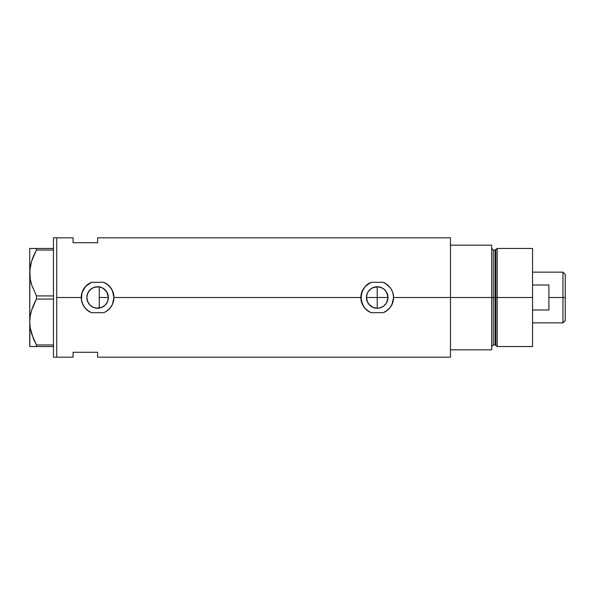 <?xml version="1.0" encoding="UTF-8"?>
<svg xmlns="http://www.w3.org/2000/svg" width="595" height="595" viewBox="0 0 595 595"><rect width="100%" height="100%" fill="white"/><g stroke="black" fill="none" stroke-linecap="round" stroke-linejoin="round"><path stroke-width="0.89" d="M101.44 307.555L100.272 307.927M103.24 306.663L102.214 307.221M104.861 305.443L103.969 306.172M106.23 303.941L105.479 304.841M107.308 302.148L106.706 303.242M108.178 299.508L108.364 297.5L107.613 301.449M366.661 299.612L366.453 297.5L367.279 301.628L366.661 299.612M380.384 307.779L377.215 308.262L379.312 308.054L377.215 308.262L373.095 307.437L369.607 305.109L367.271 301.62L368.655 304.023M367.703 302.535L366.453 297.5L367.271 293.38L368.268 291.52L371.235 288.553L373.095 287.563L378.45 286.812M383.269 306.388L379.312 308.054L383.195 306.447L385.746 304.052L387.152 301.62L387.97 297.5L377.215 297.5L377.215 286.738L375.095 286.954L377.215 286.738L377.215 308.262L372.537 307.191M373.08 307.437L368.893 304.328M386.72 292.465L387.97 297.5A10.762 10.762 0 0 1 377.215 308.262A10.762 10.762 0 0 1 366.453 297.5A10.762 10.762 0 0 1 377.215 286.738A10.762 10.762 0 0 1 387.97 297.5L386.72 302.535M385.984 291.267L387.762 295.403L387.762 299.597L386.155 303.48L383.187 306.447M96.271 308.173L101.678 307.459M91.69 306.485L94.114 307.675M87.078 295.291L86.848 297.5A10.762 10.762 0 0 1 97.61 286.738A10.762 10.762 0 0 1 108.364 297.5L107.546 301.62L105.218 305.109L101.723 307.437L97.61 308.262L93.489 307.437L90.001 305.109L87.666 301.62L86.848 297.5L87.666 293.38L90.001 289.891L93.489 287.563L97.61 286.738L101.723 287.563L105.218 289.891L107.546 293.38L108.364 297.5A10.762 10.762 0 0 1 97.61 308.262A10.762 10.762 0 0 1 86.848 297.5L87.837 302L89.763 304.863L91.6 306.425M103.604 306.432L105.761 304.514L107.569 301.568M106.594 303.413L106.869 302.967M101.105 307.675L103.545 306.47M450.467 237.821L450.467 349.823L491.671 349.823L491.671 297.5L493.307 297.5L491.671 297.5L491.671 245.177L450.467 245.177L450.467 297.5L491.671 297.5L491.671 245.177L450.467 245.177L450.467 349.823L491.671 349.823L491.671 297.5L450.467 297.5L450.467 357.179L450.467 297.5L393.563 297.5L392.834 302.334L390.737 306.693L387.464 310.24L383.292 312.68L371.131 312.68L368.952 311.609L365.189 308.582L362.474 304.58L360.86 297.5L113.957 297.5L112.343 304.588L109.629 308.582L105.873 311.609L103.694 312.68L91.526 312.68L87.361 310.24L84.081 306.693L81.984 302.32L81.255 297.5L56.726 297.5L56.726 237.821L56.726 297.5L81.255 297.5L81.984 292.68L84.081 288.315L87.353 284.767L91.526 282.32L103.694 282.32L105.88 283.399L109.636 286.426L112.351 290.427L113.957 297.5A16.348 16.348 0 0 0 103.694 282.32L107.881 284.782L111.146 288.33L113.236 292.695L113.957 297.5L360.86 297.5L362.467 290.427L365.181 286.426L368.945 283.391L371.131 282.32L383.292 282.32L385.486 283.399A16.348 16.348 0 0 0 383.292 282.32L387.486 284.782L390.751 288.33L392.841 292.695L393.563 297.5A16.348 16.348 0 0 0 392.841 292.695L393.563 297.5L450.467 297.5L450.467 237.821L97.61 237.821L97.61 242.723L73.081 242.723L73.081 237.821L73.081 242.723L97.61 242.723L97.61 237.821M382.169 307.05L381.343 307.437M98.539 286.783L99.246 286.864L99.246 308.136L98.547 308.217M87.264 300.46L87.078 299.702M88.142 302.61L87.755 301.814M89.414 304.469L88.848 303.748M91.028 306.016L90.314 305.413M92.485 306.961L92.099 306.745M92.939 307.191L92.493 306.968M95.044 307.95L94.635 307.838M385.486 283.399L390.751 288.33L392.834 292.673M56.726 297.5L56.726 357.179L56.726 297.5L56.726 357.179L53.461 357.179L56.726 357.179L56.726 237.821L53.461 237.821L56.726 237.821L56.726 297.5M73.081 352.277L97.61 352.277L97.61 357.179L97.61 352.277L73.081 352.277L73.081 357.179L73.081 352.277M96.286 286.82L97.253 286.745M94.114 287.325L95.044 287.05M92.099 288.255L92.939 287.809M90.321 289.587L91.035 288.984M88.848 291.252L89.406 290.538M87.755 293.179L88.142 292.376M99.246 308.136L99.246 286.864L94.635 287.162L91.504 288.635L89.019 291.022L87.272 294.518M377.215 286.738L381.336 287.563L383.745 288.954M381.343 287.563L381.878 287.809M371.131 282.32A16.348 16.348 0 0 0 365.181 286.426L371.131 282.32L383.292 282.32M362.459 290.442A16.348 16.348 0 0 0 371.131 312.68L366.966 310.24L363.686 306.693L361.046 299.932L361.589 292.68L365.181 286.426M383.292 312.68A16.348 16.348 0 0 0 393.563 297.5L391.949 304.588L389.234 308.582L385.478 311.609L383.292 312.68L371.131 312.68M389.279 308.53L390.052 307.63M392.254 291.089L391.956 290.427M379.312 286.946L383.202 288.56L384.824 289.891L387.152 293.38L387.97 297.5L366.453 297.5L366.661 295.388L366.453 297.5L377.215 297.5L377.215 308.262M383.187 288.553L385.53 290.68M91.526 282.32A16.348 16.348 0 0 0 81.984 292.68L85.576 286.426L91.526 282.32L103.694 282.32M81.976 292.71A16.348 16.348 0 0 0 81.255 297.478M81.255 297.522A16.348 16.348 0 0 0 81.976 302.29L81.984 302.32A16.348 16.348 0 0 0 85.576 308.574L82.869 304.58L81.441 299.932L81.984 292.68M85.591 308.589A16.348 16.348 0 0 0 89.347 311.609L85.583 308.582M103.694 312.68A16.348 16.348 0 0 0 113.957 297.5L112.343 304.588L109.629 308.582L105.873 311.609L103.694 312.68L91.526 312.68L89.347 311.609M109.666 308.545L110.439 307.63M112.656 291.111L112.351 290.427M97.58 286.738L96.925 286.76M103.552 288.53L101.44 287.445M101.678 287.541L100.272 287.073M107.613 293.551L108.364 297.5L106.869 292.033L103.59 288.56M368.692 290.933L367.703 292.457M372.492 287.831L375.11 286.946L371.228 288.56L368.9 290.672M106.869 292.033L107.308 292.852M105.479 290.159L106.23 291.059M103.969 288.828L104.861 289.557M102.214 287.779L103.24 288.337M366.661 295.388L367.279 293.372M33.335 338.562L30.241 328.038L29.75 322.029L30.226 316.109L31.587 310.285L36.444 299.084L33.736 304.566L36.444 299.084L36.444 295.916L53.461 295.916L36.444 295.916L31.617 284.804L30.241 278.981L29.75 272.971L30.233 278.936M30.836 281.956L31.602 284.76M36.444 299.084L53.461 299.084L36.444 299.084L36.444 295.916L31.617 284.804L30.241 278.981L29.869 270.004L31.587 261.227L36.444 250.034L36.444 248.45L53.461 248.45L29.75 248.45L30.233 248.45L29.75 248.45L29.75 272.971L30.226 267.058L31.587 261.227L36.444 250.034L31.602 261.183L33.261 256.624M30.695 264.596L30.858 263.897M29.75 272.726L29.75 322.029L30.226 316.109L31.587 310.285L33.722 304.58L31.602 310.24M30.695 313.647L30.233 316.064M29.75 321.776L29.75 346.55L36.444 346.55L36.444 344.966L53.461 344.966L36.444 344.966L31.617 333.862L30.241 328.038L29.75 322.029L29.973 326.075M36.444 346.55L53.461 346.55L33.729 346.55L36.444 346.55L36.444 344.966L33.513 338.979M33.729 248.45L36.444 248.45L36.444 250.034L53.461 250.034L36.444 250.034L33.729 255.523M31.595 346.55L33.722 346.55M29.869 346.55L29.869 325.019M36.012 344.17L36.444 344.966M29.876 319.017L29.936 318.325M30.851 312.985L30.226 316.079M33.223 305.763L31.602 310.233M35.559 300.758L33.736 304.566M30.858 282.052L31.609 284.767M30.226 278.891L29.973 277.025M29.75 322.029L29.869 275.961M29.936 269.26L29.869 269.981M29.75 272.971L29.75 248.45M53.461 237.821L53.461 357.179L53.461 237.821M497.189 297.5L497.189 248.45L497.189 297.5L532.547 297.5L532.547 248.45L532.547 297.5L497.189 297.5L497.189 346.55L497.189 297.5L495.843 297.5L497.189 297.5M495.843 249.476L495.843 345.524L495.843 249.476L495.843 297.5L495.055 297.5L495.055 344.921L495.055 297.5L495.843 297.5L495.843 345.524L495.055 344.921L495.055 250.079L497.189 248.45L532.547 248.45M495.055 250.079L493.307 250.079L493.307 344.921L493.307 297.5L495.055 297.5L493.307 297.5L493.307 344.921L491.671 346.55M532.547 346.55L532.547 297.5L532.547 346.55L497.189 346.55L495.843 345.524M493.307 297.5L493.307 250.079L493.307 297.5M495.055 297.5L495.055 250.079L495.055 297.5M562.959 297.5L565.25 297.5L565.25 274.444L565.25 320.556L565.25 297.5L562.959 297.5L562.959 272.153L562.959 297.5L548.902 297.5L562.959 297.5L562.959 322.847L562.959 297.5M548.902 285.005L548.902 309.995L532.547 309.995L548.902 309.995L548.902 285.005L532.547 285.005L548.902 285.005M99.246 297.5L108.364 297.5L99.246 297.5M56.726 237.821L73.081 237.821M450.467 357.179L97.61 357.179M56.726 357.179L73.081 357.179M493.307 344.921L495.055 344.921M493.307 250.079L491.671 248.45M532.547 272.153L562.959 272.153L565.25 274.444M532.547 322.847L562.959 322.847L565.25 320.556"/></g></svg>
